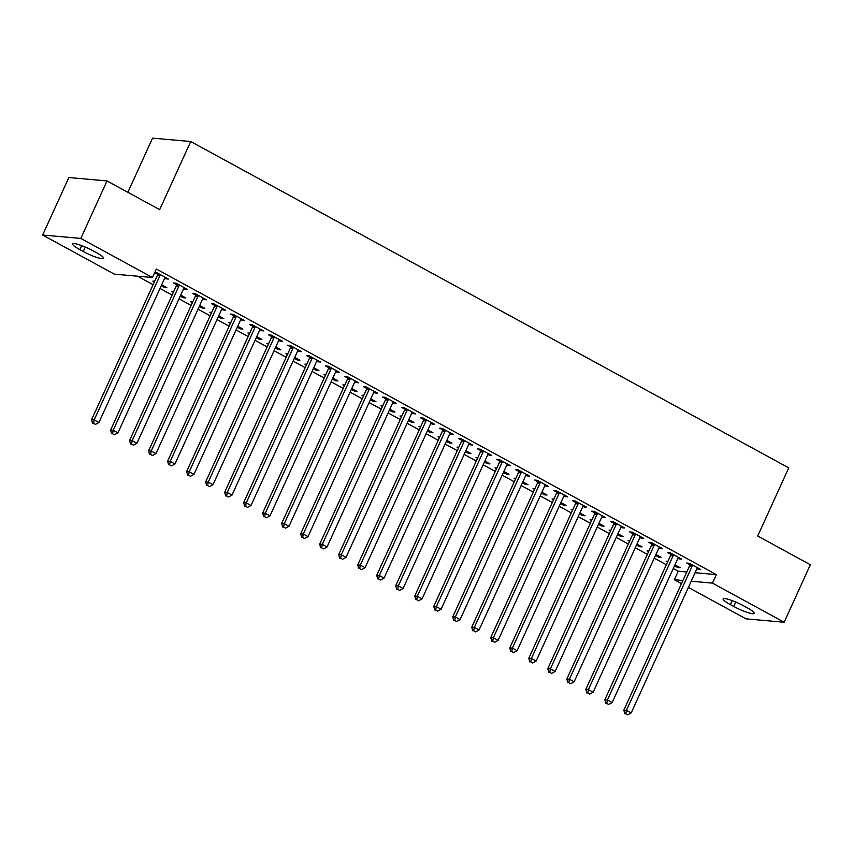 <?xml version="1.0" encoding="UTF-8"?>
<svg xmlns="http://www.w3.org/2000/svg" width="853" height="853" viewBox="0 0 853 853"><rect width="100%" height="100%" fill="white"/><g stroke="black" fill="none" stroke-linecap="round" stroke-linejoin="round"><path stroke-width="1.28" d="M137.6 276.212L153.113 284.678M160.012 288.442L172.125 295.053M179.023 298.817L191.136 305.427M198.035 309.191L210.147 315.802M217.046 319.566L229.148 326.177M236.057 329.94L248.159 336.551M255.058 340.315L267.17 346.926M274.069 350.69L286.181 357.29M293.08 361.064L305.193 367.664M312.091 371.428L324.193 378.039M331.103 381.803L343.205 388.414M350.103 392.177L362.216 398.788M369.114 402.552L381.227 409.163M388.126 412.927L400.238 419.537M407.137 423.301L419.239 429.912M426.148 433.676L438.25 440.276M445.149 444.05L457.261 450.651M464.16 454.414L476.273 461.025M483.171 464.789L495.284 471.4M502.182 475.164L514.284 481.774M521.194 485.538L533.296 492.149M540.194 495.913L552.307 502.524M559.205 506.287L571.318 512.898M578.217 516.662L590.329 523.262M597.228 527.037L609.341 533.637M616.239 537.411L628.341 544.011M635.25 547.775L647.352 554.386M654.251 558.15L666.364 564.761M673.262 568.524L678.21 571.222L674.328 579.741L682.922 580.509M114.313 274.144L42.65 235.033L80.811 238.424L152.474 277.534L114.313 274.144M80.811 238.424L107.009 180.932L68.848 177.541L42.65 235.033M127.865 192.32L152.559 138.133L190.72 141.523L788.748 467.87L757.699 536.015L810.35 564.75L784.152 622.242L745.991 618.851L688.392 587.418M681.494 583.655L674.328 579.741M164.693 286.405L164.266 287.344L166.836 287.578L161.697 284.763M164.266 287.344L161.26 285.712M154.361 281.948L152.858 281.127L154.66 281.287M185.314 288.239L184.888 289.178L187.468 289.412L176.059 283.185L173.479 282.961L176.56 284.635M184.888 289.178L183.715 288.538M202.715 307.155L202.278 308.093L204.859 308.328L199.709 305.513M202.278 308.093L199.282 306.462M192.383 302.698L190.88 301.866L192.682 302.037M223.337 308.989L222.91 309.927L225.491 310.161L214.082 303.935L211.501 303.7L214.583 305.385M222.91 309.927L221.737 309.287M240.727 327.893L240.301 328.842L242.881 329.066L237.731 326.262M240.301 328.842L237.305 327.2M230.395 323.436L228.892 322.615L230.705 322.775M261.359 329.727L260.922 330.676L263.502 330.9L252.093 324.684L249.524 324.449L252.595 326.134M260.922 330.676L259.749 330.036M278.75 348.642L278.313 349.591L280.893 349.815L275.743 347.011M278.313 349.591L275.316 347.949M268.418 344.185L266.914 343.364L268.716 343.524M299.371 350.476L298.945 351.425L301.525 351.649L290.116 345.422L287.536 345.198L290.617 346.872M298.945 351.425L297.772 350.786M316.762 369.392L316.335 370.33L318.915 370.565L313.765 367.75M316.335 370.33L313.339 368.699M306.44 364.935L304.926 364.114L306.739 364.274M337.393 371.226L336.967 372.164L339.537 372.398L328.138 366.172L325.558 365.948L328.629 367.622M336.967 372.164L335.794 371.524M354.784 390.141L354.358 391.079L356.927 391.314L351.788 388.499M354.358 391.079L351.351 389.448M344.452 385.684L342.949 384.852L344.751 385.023M375.405 391.975L374.979 392.913L377.559 393.148L366.15 386.921L363.57 386.686L366.651 388.371M374.979 392.913L373.806 392.273M392.806 410.879L392.369 411.828L394.95 412.052L389.8 409.248M392.369 411.828L389.373 410.186M382.475 406.423L380.971 405.601L382.773 405.761M413.428 412.713L413.001 413.662L415.582 413.886L404.173 407.67L401.592 407.435L404.674 409.12M413.001 413.662L411.828 413.023M430.818 431.629L430.392 432.578L432.972 432.802L427.822 429.997M430.392 432.578L427.396 430.936M420.486 427.172L418.983 426.351L420.796 426.511M451.45 433.463L451.013 434.412L453.593 434.635L442.185 428.409L439.615 428.185L442.686 429.859M451.013 434.412L449.84 433.772M468.841 452.378L468.404 453.316L470.984 453.551L465.834 450.747M468.404 453.316L465.407 451.685M458.509 447.921L457.005 447.1L458.807 447.26M489.462 454.212L489.036 455.15L491.616 455.385L480.207 449.158L477.627 448.934L480.708 450.608M489.036 455.15L487.863 454.51M506.853 473.127L506.426 474.065L509.006 474.3L503.856 471.485M506.426 474.065L503.43 472.434M496.531 468.67L495.017 467.839L496.83 468.009M527.485 474.961L527.058 475.899L529.628 476.134L518.229 469.907L515.649 469.672L518.72 471.357M527.058 475.899L525.885 475.26M544.875 493.876L544.449 494.815L547.029 495.039L541.879 492.234M544.449 494.815L541.442 493.173M534.543 489.409L533.04 488.588L534.842 488.748M565.507 495.71L565.07 496.649L567.65 496.872L556.241 490.656L553.672 490.422L556.742 492.106M565.07 496.649L563.897 496.009M582.898 514.615L582.46 515.564L585.041 515.788L579.891 512.984M582.46 515.564L579.464 513.922M572.566 510.158L571.062 509.337L572.864 509.497M603.519 516.449L603.092 517.398L605.673 517.622L594.264 511.395L591.683 511.171L594.765 512.845M603.092 517.398L601.919 516.758M620.909 535.364L620.483 536.302L623.063 536.537L617.913 533.733M620.483 536.302L617.487 534.671M610.577 530.907L609.074 530.086L610.887 530.246M641.541 537.198L641.104 538.136L643.684 538.371L632.286 532.144L629.706 531.92L632.777 533.594M641.104 538.136L639.931 537.497M658.932 556.113L658.505 557.052L661.075 557.286L655.936 554.471M658.505 557.052L655.499 555.42M648.6 551.656L647.096 550.835L648.898 550.995M679.553 557.947L679.127 558.886L681.707 559.12L670.298 552.893L667.718 552.669L670.799 554.343M679.127 558.886L677.954 558.246M678.21 571.222L686.804 571.99M695.088 572.726L716.371 574.613L156.355 269.015L152.474 277.534M698.564 568.322L698.138 569.26L700.718 569.495L689.309 563.268L686.729 563.033L689.81 564.718M698.138 569.26L696.965 568.62M677.943 566.488L677.506 567.426L680.086 567.661L674.936 564.846M677.506 567.426L674.51 565.795M667.611 562.02L666.108 561.199L667.91 561.359M660.553 547.573L660.115 548.511L662.696 548.746L651.287 542.519L648.717 542.295L651.788 543.969M660.115 548.511L658.942 547.871M639.921 545.739L639.494 546.677L642.074 546.912L636.924 544.097M639.494 546.677L636.487 545.046M629.589 541.282L628.085 540.461L629.887 540.621M622.53 526.823L622.104 527.772L624.673 527.996L613.275 521.769L610.695 521.546L613.776 523.22M622.104 527.772L620.931 527.133M601.898 524.99L601.472 525.938L604.052 526.162L598.902 523.358M601.472 525.938L598.475 524.296M591.577 520.533L590.063 519.712L591.875 519.872M584.508 506.074L584.081 507.023L586.661 507.247L575.253 501.031L572.672 500.796L575.754 502.481M584.081 507.023L582.908 506.383M563.886 504.24L563.46 505.189L566.029 505.413L560.89 502.609M563.46 505.189L560.453 503.547M553.554 499.783L552.051 498.962L553.853 499.122M546.496 485.336L546.059 486.274L548.639 486.509L537.241 480.282L534.66 480.047L537.731 481.732M546.059 486.274L544.886 485.634M525.864 483.502L525.437 484.44L528.018 484.675L522.868 481.86M525.437 484.44L522.441 482.809M515.532 479.034L514.028 478.213L515.841 478.373M508.473 464.586L508.047 465.525L510.627 465.759L499.218 459.532L496.638 459.309L499.719 460.983M508.047 465.525L506.874 464.885M487.852 462.752L487.415 463.691L489.995 463.925L484.845 461.11M487.415 463.691L484.419 462.059M477.52 458.296L476.017 457.475L477.819 457.634M470.451 443.837L470.024 444.786L472.605 445.01L461.196 438.783L458.615 438.559L461.697 440.233M470.024 444.786L468.851 444.146M449.83 442.003L449.403 442.952L451.973 443.176L446.833 440.372M449.403 442.952L446.396 441.31M439.498 437.546L437.994 436.725L439.796 436.885M432.439 423.088L432.013 424.037L434.582 424.261L423.184 418.045L420.604 417.81L423.674 419.495M432.013 424.037L430.84 423.397M411.807 421.254L411.381 422.203L413.961 422.427L408.811 419.623M411.381 422.203L408.384 420.561M401.486 416.797L399.972 415.976L401.784 416.136M394.417 402.349L393.99 403.288L396.57 403.522L385.161 397.295L382.581 397.061L385.663 398.746M393.99 403.288L392.817 402.648M373.795 400.515L373.358 401.454L375.938 401.688L370.788 398.873M373.358 401.454L370.362 399.822M363.463 396.048L361.96 395.227L363.762 395.387M356.405 381.6L355.968 382.539L358.548 382.773L347.139 376.546L344.569 376.322L347.64 377.996M355.968 382.539L354.795 381.899M335.773 379.766L335.346 380.705L337.927 380.939L332.777 378.124M335.346 380.705L332.35 379.073M325.441 375.309L323.937 374.488L325.75 374.648M318.382 360.851L317.956 361.8L320.536 362.024L309.127 355.797L306.547 355.573L309.628 357.247M317.956 361.8L316.783 361.16M297.761 359.017L297.324 359.966L299.904 360.19L294.754 357.386M297.324 359.966L294.328 358.324M287.429 354.56L285.926 353.739L287.728 353.899M280.36 340.102L279.933 341.051L282.514 341.275L271.105 335.058L268.524 334.824L271.606 336.509M279.933 341.051L278.76 340.411M259.738 338.268L259.312 339.217L261.882 339.441L256.742 336.636M259.312 339.217L256.305 337.575M249.407 333.811L247.903 332.99L249.705 333.15M242.348 319.363L241.921 320.301L244.491 320.536L233.093 314.309L230.513 314.075L233.583 315.759M241.921 320.301L240.749 319.662M221.716 317.529L221.29 318.468L223.87 318.702L218.72 315.887M221.29 318.468L218.293 316.836M211.395 313.062L209.881 312.241L211.693 312.401M204.325 298.614L203.899 299.552L206.479 299.787L195.07 293.56L192.49 293.336L195.572 295.01M203.899 299.552L202.726 298.913M183.704 296.78L183.267 297.718L185.847 297.953L180.697 295.138M183.267 297.718L180.271 296.087M173.372 292.323L171.869 291.502L173.671 291.662M166.314 277.865L165.877 278.814L168.457 279.038L157.048 272.811L154.724 272.608M165.877 278.814L164.704 278.174M157.549 274.261L154.681 272.693M145.287 276.894L147.654 277.108M79.841 249.63A15.173 2.42 24.5 0 1 72.633 243.926A15.173 2.42 24.5 0 1 93.041 250.803L96.464 252.669A15.173 2.42 24.5 0 1 103.671 258.374A15.173 2.42 24.5 0 1 83.263 251.496L79.841 249.63L81.664 245.621M716.371 574.613L712.479 583.132L784.152 622.242M107.009 180.932L159.671 209.667L190.72 141.523M746.961 607.645A15.173 2.42 24.5 0 1 754.159 613.35A15.173 2.42 24.5 0 1 733.761 606.472L730.339 604.606A15.173 2.42 24.5 0 1 723.131 598.902A15.173 2.42 24.5 0 1 743.539 605.779L746.961 607.645M691.207 581.245L712.479 583.132M692.135 566.189L689.555 565.955L623.852 710.122L626.433 710.346L692.135 566.189A2.367 2.132 95.1 0 0 692.359 565.315L692.391 564.942M625.825 713.833L627.723 714.867L625.825 713.833L626.433 710.346L631.188 712.948L696.88 568.78A2.367 2.132 95.1 0 1 697.381 568.066L697.637 567.81M689.555 565.955A2.367 2.132 95.1 0 0 689.778 565.091L689.896 563.588M623.852 710.122L624.791 713.737M627.723 714.867L631.188 712.948M673.124 555.815L670.543 555.591L604.841 699.748L607.421 699.982L673.124 555.815A2.367 2.132 95.1 0 0 673.348 554.951L673.38 554.567M606.814 703.458L608.711 704.493L606.814 703.458L607.421 699.982L612.177 702.573L677.879 558.406A2.367 2.132 95.1 0 1 678.37 557.691L678.625 557.435M670.543 555.591A2.367 2.132 95.1 0 0 670.767 554.717L670.885 553.213M604.841 699.748L605.779 703.362M608.711 704.493L612.177 702.573M654.112 545.44L651.532 545.216L585.84 689.373L588.41 689.608L654.112 545.44A2.367 2.132 95.1 0 0 654.336 544.577L654.368 544.203M587.802 693.084L589.711 694.118L587.802 693.084L588.41 689.608L593.166 692.199L658.868 548.031A2.367 2.132 95.1 0 1 659.369 547.317L659.614 547.061M651.532 545.216A2.367 2.132 95.1 0 0 651.756 544.342L651.884 542.839M585.84 689.373L586.779 692.988M589.711 694.118L593.166 692.199M635.101 535.066L632.521 534.842L566.829 678.999L569.409 679.233L635.101 535.066A2.367 2.132 95.1 0 0 635.325 534.202L635.357 533.829M568.791 682.709L570.7 683.743L568.791 682.709L569.409 679.233L574.154 681.824L639.857 537.667A2.367 2.132 95.1 0 1 640.358 536.942L640.614 536.686M632.521 534.842A2.367 2.132 95.1 0 0 632.745 533.967L632.873 532.464M566.829 678.999L567.767 682.613M570.7 683.743L574.154 681.824M616.09 524.691L613.52 524.467L547.818 668.624L550.398 668.859L616.09 524.691A2.367 2.132 95.1 0 0 616.314 523.827L616.346 523.454M549.79 672.335L551.688 673.369L549.79 672.335L550.398 668.859L555.154 671.45L620.845 527.293A2.367 2.132 95.1 0 1 621.347 526.568L621.602 526.322M613.52 524.467A2.367 2.132 95.1 0 0 613.744 523.593L613.861 522.1M547.818 668.624L548.756 672.239M551.688 673.369L555.154 671.45M597.089 514.327L594.509 514.092L528.807 658.26L531.387 658.484L597.089 514.327A2.367 2.132 95.1 0 0 597.313 513.453L597.345 513.079M530.779 661.96L532.677 662.994L530.779 661.96L531.387 658.484L536.142 661.075L601.834 516.918A2.367 2.132 95.1 0 1 602.335 516.193L602.591 515.948M594.509 514.092A2.367 2.132 95.1 0 0 594.733 513.229L594.85 511.725M528.807 658.26L529.745 661.875M532.677 662.994L536.142 661.075M578.078 503.952L575.498 503.718L509.795 647.885L512.376 648.109L578.078 503.952A2.367 2.132 95.1 0 0 578.302 503.078L578.334 502.705M511.768 651.585L513.666 652.63L511.768 651.585L512.376 648.109L517.131 650.7L582.834 506.543A2.367 2.132 95.1 0 1 583.324 505.818L583.58 505.573M575.498 503.718A2.367 2.132 95.1 0 0 575.722 502.854L575.839 501.351M509.795 647.885L510.734 651.5M513.666 652.63L517.131 650.7M559.067 493.578L556.487 493.343L490.795 637.511L493.365 637.735L559.067 493.578A2.367 2.132 95.1 0 0 559.291 492.703L559.323 492.33M492.757 641.211L494.665 642.256L492.757 641.211L493.365 637.735L498.12 640.326L563.822 496.169A2.367 2.132 95.1 0 1 564.323 495.454L564.569 495.198M556.487 493.343A2.367 2.132 95.1 0 0 556.71 492.48L556.838 490.976M490.795 637.511L491.733 641.125M494.665 642.256L498.12 640.326M540.056 483.203L537.475 482.969L471.784 627.136L474.364 627.36L540.056 483.203A2.367 2.132 95.1 0 0 540.28 482.329L540.312 481.956M473.746 630.847L475.654 631.881L473.746 630.847L474.364 627.36L479.109 629.962L544.811 485.794A2.367 2.132 95.1 0 1 545.312 485.08L545.568 484.824M537.475 482.969A2.367 2.132 95.1 0 0 537.699 482.105L537.827 480.602M471.784 627.136L472.722 630.751M475.654 631.881L479.109 629.962M521.044 472.829L518.475 472.605L452.772 616.762L455.353 616.986L521.044 472.829A2.367 2.132 95.1 0 0 521.268 471.965L521.3 471.581M454.745 620.472L456.643 621.506L454.745 620.472L455.353 616.986L460.098 619.587L525.8 475.42A2.367 2.132 95.1 0 1 526.301 474.705L526.557 474.449M518.475 472.605A2.367 2.132 95.1 0 0 518.699 471.73L518.816 470.227M452.772 616.762L453.711 620.376M456.643 621.506L460.098 619.587M502.044 462.454L499.463 462.23L433.761 606.387L436.341 606.622L502.044 462.454A2.367 2.132 95.1 0 0 502.268 461.59L502.289 461.217M435.734 610.098L437.632 611.132L435.734 610.098L436.341 606.622L441.097 609.213L506.789 465.045A2.367 2.132 95.1 0 1 507.29 464.331L507.546 464.075M499.463 462.23A2.367 2.132 95.1 0 0 499.687 461.356L499.805 459.852M433.761 606.387L434.699 610.002M437.632 611.132L441.097 609.213M483.033 452.079L480.452 451.855L414.75 596.012L417.33 596.247L483.033 452.079A2.367 2.132 95.1 0 0 483.256 451.216L483.288 450.842M416.722 599.723L418.62 600.757L416.722 599.723L417.33 596.247L422.086 598.838L487.777 454.681A2.367 2.132 95.1 0 1 488.279 453.956L488.534 453.7M480.452 451.855A2.367 2.132 95.1 0 0 480.676 450.981L480.793 449.478M414.75 596.012L415.688 599.627M418.62 600.757L422.086 598.838M464.021 441.705L461.441 441.481L395.749 585.638L398.319 585.872L464.021 441.705A2.367 2.132 95.1 0 0 464.245 440.841L464.277 440.468M397.711 589.348L399.609 590.383L397.711 589.348L398.319 585.872L403.074 588.463L468.777 444.306A2.367 2.132 95.1 0 1 469.278 443.581L469.523 443.336M461.441 441.481A2.367 2.132 95.1 0 0 461.665 440.606L461.793 439.114M395.749 585.638L396.677 589.252M399.609 590.383L403.074 588.463M445.01 431.341L442.43 431.106L376.738 575.263L379.318 575.498L445.01 431.341A2.367 2.132 95.1 0 0 445.234 430.466L445.266 430.093M378.7 578.974L380.609 580.008L378.7 578.974L379.318 575.498L384.063 578.089L449.766 433.932A2.367 2.132 95.1 0 1 450.267 433.207L450.523 432.961M442.43 431.106A2.367 2.132 95.1 0 0 442.654 430.232L442.782 428.739M376.738 575.263L377.676 578.888M380.609 580.008L384.063 578.089M425.999 420.966L423.429 420.732L357.727 564.899L360.307 565.123L425.999 420.966A2.367 2.132 95.1 0 0 426.223 420.092L426.255 419.719M359.699 568.599L361.597 569.644L359.699 568.599L360.307 565.123L365.052 567.714L430.754 423.557A2.367 2.132 95.1 0 1 431.255 422.832L431.511 422.587M423.429 420.732A2.367 2.132 95.1 0 0 423.653 419.868L423.77 418.365M357.727 564.899L358.665 568.514M361.597 569.644L365.052 567.714M406.998 410.592L404.418 410.357L338.716 554.525L341.296 554.749L406.998 410.592A2.367 2.132 95.1 0 0 407.222 409.717L407.244 409.344M340.688 558.225L342.586 559.269L340.688 558.225L341.296 554.749L346.051 557.34L411.743 413.183A2.367 2.132 95.1 0 1 412.244 412.468L412.5 412.212M404.418 410.357A2.367 2.132 95.1 0 0 404.642 409.493L404.759 407.99M338.716 554.525L339.654 558.139M342.586 559.269L346.051 557.34M387.987 400.217L385.407 399.982L319.704 544.15L322.285 544.374L387.987 400.217A2.367 2.132 95.1 0 0 388.211 399.343L388.243 398.969M321.677 547.85L323.575 548.895L321.677 547.85L322.285 544.374L327.04 546.976L392.732 402.808A2.367 2.132 95.1 0 1 393.233 402.094L393.489 401.838M385.407 399.982A2.367 2.132 95.1 0 0 385.631 399.119L385.748 397.615M319.704 544.15L320.643 547.765M323.575 548.895L327.04 546.976M368.976 389.842L366.395 389.618L300.704 533.775L303.273 533.999L368.976 389.842A2.367 2.132 95.1 0 0 369.2 388.968L369.232 388.595M302.666 537.486L304.564 538.52L302.666 537.486L303.273 533.999L308.029 536.601L373.731 392.433A2.367 2.132 95.1 0 1 374.232 391.719L374.478 391.463M366.395 389.618A2.367 2.132 95.1 0 0 366.619 388.744L366.747 387.241M300.704 533.775L301.631 537.39M304.564 538.52L308.029 536.601M349.965 379.468L347.384 379.244L281.693 523.401L284.273 523.635L349.965 379.468A2.367 2.132 95.1 0 0 350.188 378.604L350.22 378.231M283.654 527.111L285.563 528.146L283.654 527.111L284.273 523.635L289.018 526.226L354.72 382.059A2.367 2.132 95.1 0 1 355.221 381.344L355.477 381.088M347.384 379.244A2.367 2.132 95.1 0 0 347.608 378.369L347.736 376.866M281.693 523.401L282.631 527.015M285.563 528.146L289.018 526.226M330.953 369.093L328.384 368.869L262.681 513.026L265.262 513.261L330.953 369.093A2.367 2.132 95.1 0 0 331.177 368.229L331.209 367.856M264.654 516.737L266.552 517.771L264.654 516.737L265.262 513.261L270.006 515.852L335.709 371.695A2.367 2.132 95.1 0 1 336.21 370.97L336.466 370.714M328.384 368.869A2.367 2.132 95.1 0 0 328.608 367.995L328.725 366.491M262.681 513.026L263.62 516.641M266.552 517.771L270.006 515.852M311.953 358.718L309.372 358.495L243.67 502.652L246.25 502.886L311.953 358.718A2.367 2.132 95.1 0 0 312.177 357.855L312.198 357.482M245.643 506.362L247.541 507.396L245.643 506.362L246.25 502.886L251.006 505.477L316.698 361.32A2.367 2.132 95.1 0 1 317.199 360.595L317.455 360.35M309.372 358.495A2.367 2.132 95.1 0 0 309.596 357.62L309.714 356.127M243.67 502.652L244.608 506.266M247.541 507.396L251.006 505.477M292.942 348.355L290.361 348.12L224.659 492.277L227.239 492.512L292.942 348.355A2.367 2.132 95.1 0 0 293.165 347.48L293.197 347.107M226.631 495.988L228.529 497.022L226.631 495.988L227.239 492.512L231.995 495.103L297.686 350.946A2.367 2.132 95.1 0 1 298.187 350.22L298.443 349.975M290.361 348.12A2.367 2.132 95.1 0 0 290.585 347.246L290.702 345.753M224.659 492.277L225.597 495.902M228.529 497.022L231.995 495.103M273.93 337.98L271.35 337.745L205.648 481.913L208.228 482.137L273.93 337.98A2.367 2.132 95.1 0 0 274.154 337.106L274.186 336.732M207.62 485.613L209.518 486.658L207.62 485.613L208.228 482.137L212.983 484.728L278.686 340.571A2.367 2.132 95.1 0 1 279.176 339.846L279.432 339.601M271.35 337.745A2.367 2.132 95.1 0 0 271.574 336.882L271.702 335.378M205.648 481.913L206.586 485.528M209.518 486.658L212.983 484.728M254.919 327.605L252.339 327.371L186.647 471.538L189.227 471.762L254.919 327.605A2.367 2.132 95.1 0 0 255.143 326.731L255.175 326.358M188.609 475.238L190.518 476.283L188.609 475.238L189.227 471.762L193.972 474.353L259.675 330.196A2.367 2.132 95.1 0 1 260.176 329.482L260.432 329.226M252.339 327.371A2.367 2.132 95.1 0 0 252.563 326.507L252.691 325.004M186.647 471.538L187.585 475.153M190.518 476.283L193.972 474.353M235.908 317.231L233.327 316.996L167.636 461.164L170.216 461.388L235.908 317.231A2.367 2.132 95.1 0 0 236.132 316.356L236.164 315.983M169.608 464.864L171.506 465.909L169.608 464.864L170.216 461.388L174.961 463.989L240.663 319.822A2.367 2.132 95.1 0 1 241.164 319.107L241.42 318.851M233.327 316.996A2.367 2.132 95.1 0 0 233.562 316.132L233.679 314.629M167.636 461.164L168.574 464.778M171.506 465.909L174.961 463.989M216.897 306.856L214.327 306.632L148.625 450.789L151.205 451.013L216.897 306.856A2.367 2.132 95.1 0 0 217.131 305.982L217.152 305.609M150.597 454.5L152.495 455.534L150.597 454.5L151.205 451.013L155.96 453.615L221.652 309.447A2.367 2.132 95.1 0 1 222.153 308.733L222.409 308.477M214.327 306.632A2.367 2.132 95.1 0 0 214.551 305.758L214.668 304.254M148.625 450.789L149.563 454.404M152.495 455.534L155.96 453.615M197.896 296.481L195.316 296.258L129.613 440.415L132.194 440.649L197.896 296.481A2.367 2.132 95.1 0 0 198.12 295.618L198.152 295.245M131.586 444.125L133.484 445.159L131.586 444.125L132.194 440.649L136.949 443.24L202.641 299.072A2.367 2.132 95.1 0 1 203.142 298.358L203.398 298.102M195.316 296.258A2.367 2.132 95.1 0 0 195.54 295.383L195.657 293.88M129.613 440.415L130.552 444.029M133.484 445.159L136.949 443.24M178.885 286.107L176.304 285.883L110.602 430.04L113.182 430.275L178.885 286.107A2.367 2.132 95.1 0 0 179.109 285.243L179.141 284.87M112.575 433.75L114.473 434.785L112.575 433.75L113.182 430.275L117.938 432.866L183.64 288.709A2.367 2.132 95.1 0 1 184.131 287.983L184.387 287.728M176.304 285.883A2.367 2.132 95.1 0 0 176.528 285.009L176.656 283.505M110.602 430.04L111.54 433.655M114.473 434.785L117.938 432.866M159.874 275.732L157.293 275.508L91.602 419.665L94.171 419.9L159.874 275.732A2.367 2.132 95.1 0 0 160.097 274.869L160.129 274.495M93.563 423.376L95.472 424.41L93.563 423.376L94.171 419.9L98.927 422.491L164.629 278.334A2.367 2.132 95.1 0 1 165.13 277.609L165.386 277.364M157.293 275.508A2.367 2.132 95.1 0 0 157.517 274.634L157.645 273.131M91.602 419.665L92.54 423.28M95.472 424.41L98.927 422.491M733.761 606.472L735.776 602.037M730.339 604.606L732.162 600.597M83.263 251.496L85.279 247.061M692.359 565.315L689.778 565.091M673.348 554.951L670.767 554.717M654.336 544.577L651.756 544.342M635.325 534.202L632.745 533.967M616.314 523.827L613.744 523.593M597.313 513.453L594.733 513.229M578.302 503.078L575.722 502.854M559.291 492.703L556.71 492.48M540.28 482.329L537.699 482.105M521.268 471.965L518.699 471.73M502.268 461.59L499.687 461.356M483.256 451.216L480.676 450.981M464.245 440.841L461.665 440.606M445.234 430.466L442.654 430.232M426.223 420.092L423.653 419.868M407.222 409.717L404.642 409.493M388.211 399.343L385.631 399.119M369.2 388.968L366.619 388.744M350.188 378.604L347.608 378.369M331.177 368.229L328.608 367.995M312.177 357.855L309.596 357.62M293.165 347.48L290.585 347.246M274.154 337.106L271.574 336.882M255.143 326.731L252.563 326.507M236.132 316.356L233.562 316.132M217.131 305.982L214.551 305.758M198.12 295.618L195.54 295.383M179.109 285.243L176.528 285.009M160.097 274.869L157.517 274.634"/></g></svg>
